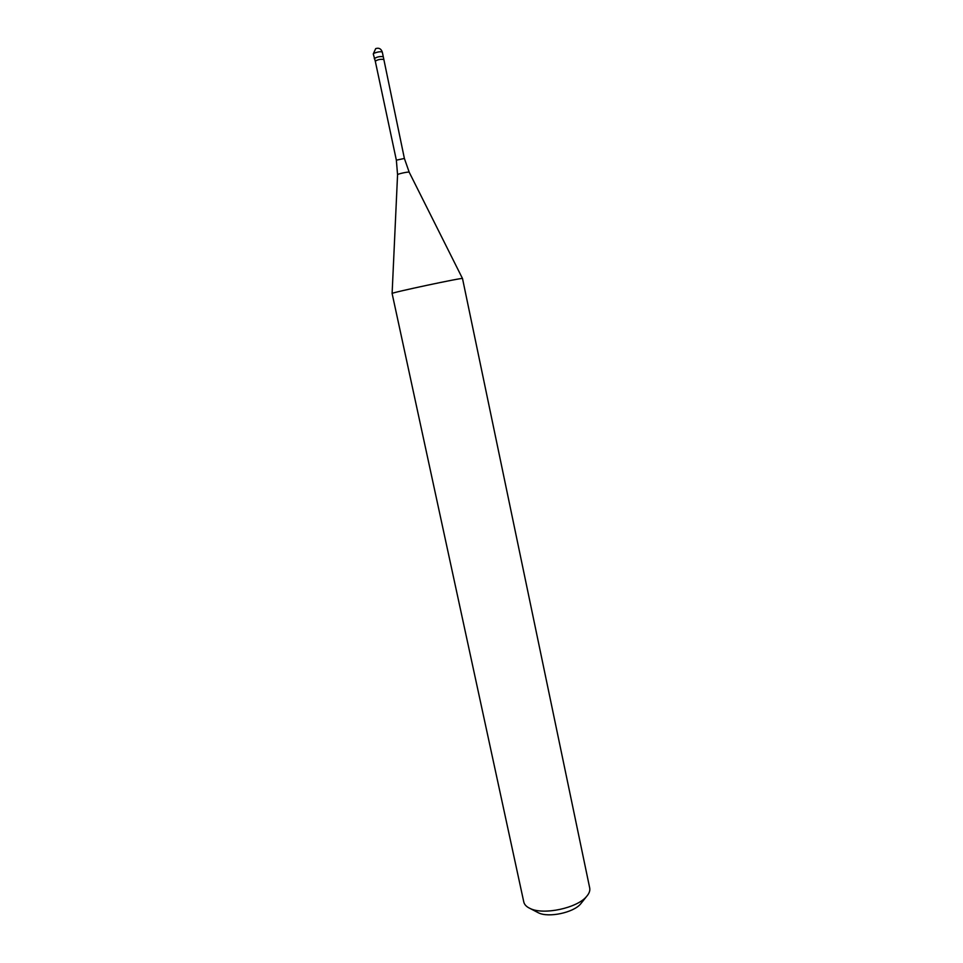 <?xml version="1.0" encoding="UTF-8"?>
<svg xmlns="http://www.w3.org/2000/svg" width="963" height="963" viewBox="0 0 963 963"><rect width="100%" height="100%" fill="white"/><g stroke="black" fill="none" stroke-linecap="round" stroke-linejoin="round"><path stroke-width="1.44" d="M392.11 293.486L392.11 293.486C389.774 292.957 464.419 277.079 462.505 278.524L589.705 887.97C590.235 890.643 589.2 893.471 586.587 896.457C577.174 908.133 543.433 915.307 530.083 908.47C526.484 906.809 524.39 904.642 523.788 901.982L392.11 293.486L397.563 174.724C397.225 173.966 409.215 171.414 409.215 172.245L404.388 158.462L383.274 56.709C380.024 56.215 377.027 56.853 374.27 58.623C377.027 56.853 380.024 56.215 383.274 56.733M373.271 53.952L373.825 53.35C377.628 51.846 380.445 51.412 382.287 52.038C381.083 48.704 378.892 47.56 375.69 48.619L373.271 53.952L375.281 61.175C377.761 59.586 380.469 59.02 383.382 59.453M537.161 912.142L538.486 912.84C548.561 917.968 573.575 912.659 580.689 903.872L581.616 902.692M397.563 174.724L396.359 160.171L404.388 158.462M382.287 52.038L383.274 56.709M396.359 160.171L375.281 61.175M409.215 172.245L462.493 278.512M580.689 903.872L586.587 896.457M538.486 912.84L530.083 908.47"/></g></svg>
